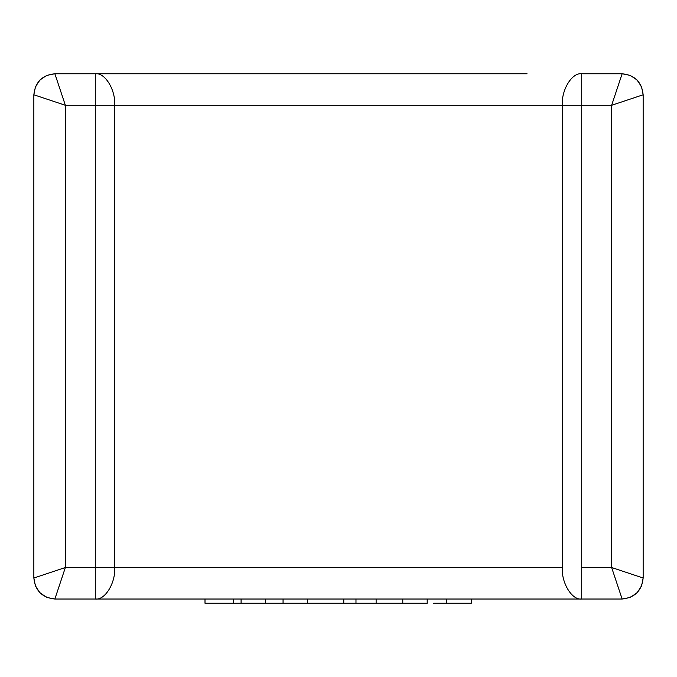 <?xml version="1.0" encoding="UTF-8"?>
<svg xmlns="http://www.w3.org/2000/svg" width="677" height="677" viewBox="0 0 677 677"><rect width="100%" height="100%" fill="white"/><g stroke="black" fill="none" stroke-linecap="round" stroke-linejoin="round"><path stroke-width="1.02" d="M527.036 599.027L622.138 599.027C634.814 597.689 641.813 590.691 643.15 578.014L641.551 586.062L636.998 592.874L630.177 597.427L622.138 599.027L611.636 567.512L611.636 105.282L611.636 567.512L643.15 578.014L643.15 94.78C641.813 82.112 634.814 75.105 622.138 73.768L630.177 75.367L636.998 79.92L641.551 86.741L643.15 94.78L611.636 105.282L643.15 94.78C641.813 82.112 634.814 75.105 622.138 73.768L581.712 73.768L622.138 73.768L611.636 105.282L622.138 73.768M527.036 73.768L54.862 73.768C42.186 75.105 35.187 82.112 33.85 94.78C35.187 82.112 42.186 75.105 54.862 73.768L65.364 105.282L65.364 567.512L65.364 105.282L33.85 94.78L33.85 578.014L65.364 567.512L54.862 599.027L65.364 567.512L95.288 567.512L65.364 567.512L33.85 578.014C35.187 590.691 42.186 597.689 54.862 599.027L46.823 597.427L40.002 592.874L35.449 586.062L33.85 578.014L33.85 94.78L35.449 86.741L40.002 79.92L46.823 75.367L54.862 73.768L149.964 73.768M33.85 578.014C35.187 590.691 42.186 597.689 54.862 599.027L149.964 599.027M54.862 599.027L581.712 599.027C572.082 600.44 561.385 583.109 562.257 567.512L114.743 567.512L114.743 105.282C115.615 89.694 104.918 72.363 95.288 73.768C104.918 72.363 115.615 89.694 114.743 105.282L114.743 567.512L562.257 567.512L562.257 105.282L581.712 105.282L581.712 73.768L581.712 105.282L114.743 105.282L562.257 105.282L562.257 567.512C561.385 583.109 572.082 600.44 581.712 599.027L581.712 105.282L611.636 105.282L581.712 105.282L581.712 567.512L611.636 567.512L581.712 567.512L581.712 599.027L622.138 599.027L611.636 567.512L643.15 578.014C641.813 590.691 634.814 597.689 622.138 599.027M95.288 567.512L95.288 105.282L95.288 567.512L114.743 567.512L95.288 567.512L95.288 599.027C104.918 600.44 115.615 583.109 114.743 567.512C115.615 583.109 104.918 600.44 95.288 599.027L95.288 567.512M33.85 94.78L65.364 105.282L95.288 105.282L95.288 73.768L95.288 105.282L114.743 105.282L65.364 105.282L54.862 73.768M233.624 599.027L233.624 603.232L283.062 603.232L233.624 603.232L233.624 599.027M205.004 599.027L205.004 603.232L233.624 603.232L205.004 603.232L205.004 599.027M265.494 599.027L265.494 603.232L265.494 599.027M241.088 599.027L241.088 603.232L241.088 599.027M307.476 599.027L307.476 603.232L343.772 603.232L283.062 603.232L307.476 603.232L307.476 599.027M283.062 599.027L283.062 603.232L283.062 599.027M427.195 599.027L427.195 603.232L402.781 603.232L427.195 603.232L427.195 599.027M402.781 599.027L402.781 603.232L376.124 603.232L402.781 603.232L402.781 599.027M376.124 599.027L376.124 603.232L355.975 603.232L376.124 603.232L376.124 599.027M355.975 599.027L355.975 603.232L343.772 603.232L355.975 603.232L355.975 599.027M343.772 599.027L343.772 603.232L343.772 599.027M471.268 599.027L471.268 603.232L446.575 603.232L471.268 603.232L471.268 599.027M446.575 603.232L446.575 599.027L446.575 603.232L433.602 603.232M643.15 578.014L643.15 94.78M562.257 105.282C561.385 89.694 572.082 72.363 581.712 73.768C572.082 72.363 561.385 89.694 562.257 105.282"/></g></svg>
